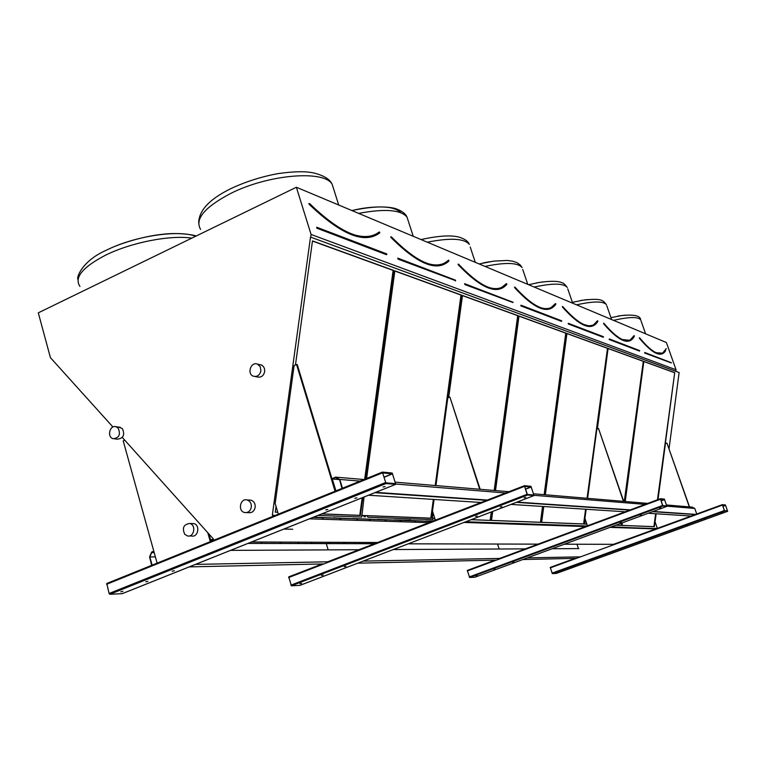 <?xml version="1.0" encoding="UTF-8"?>
<svg xmlns="http://www.w3.org/2000/svg" width="766" height="766" viewBox="0 0 766 766"><rect width="100%" height="100%" fill="white"/><g stroke="black" fill="none" stroke-linecap="round" stroke-linejoin="round"><path stroke-width="1.15" d="M669.063 448.55L679.126 372.544L675.736 371.299L676.062 369.786L666.372 342.526L296.375 187.249L38.3 312.834L50.422 357.655L112.937 427.007M725.402 504.947L722.348 504.65L724.349 510.568L727.671 511.305L725.402 504.947M664.371 499.097L660.369 498.714L662.59 505.483L662.944 506.048L666.899 506.374L664.371 499.097M530.943 486.314L524.432 485.701L527.056 494.319L527.554 495.047L534.046 495.564L530.943 486.314M613.556 544.329L722.348 504.65L613.556 544.329L564.379 544.205M655.782 528.933L609.985 527.381M660.359 498.723L538.086 544.138L408.24 543.822M585.444 526.548L463.976 522.441M524.404 485.721L374.44 543.736L247.945 543.42M432.244 521.368L313.198 517.337M392.182 473.015L382.387 472.095L386.026 483.547L395.792 484.323L392.182 473.015M665.654 350.646C661.269 358.019 652.527 353.911 639.447 338.333L639.572 338.132C649.874 350.56 657.563 355.683 662.647 353.49L666.171 348.75M657.467 499.796L674.712 372.649L643.842 361.418L625.228 501.491M622.404 522.795L622.049 525.447L654.317 526.682L656.022 513.766M674.31 372.602L643.823 361.523M657.898 499.643L674.712 372.649M622.059 525.409L653.915 526.625L655.619 513.747M634.42 336.035L634.037 335.632L630.131 340.133C624.395 342.641 615.663 337.04 603.934 323.338L603.809 323.606C615.538 337.346 624.347 342.967 630.265 340.468L634.42 336.035M624.28 501.414L643.325 361.236L608.099 348.415L597.346 429.027M585.291 519.472L584.688 524.021L586.852 524.107M642.904 361.188L608.08 348.53M615.96 525.17L621.513 525.428L621.839 523.006M624.702 501.452L643.325 361.236M621.092 525.371L621.389 523.168M615.845 525.217L621.513 525.428M584.697 523.973L586.833 524.059M597.901 321.203L597.499 320.772L593.19 325.205C586.421 328.078 576.291 321.883 562.799 306.611L562.665 306.888C576.156 322.218 586.373 328.442 593.334 325.56L597.901 321.203M587.043 498.283L607.515 348.204L566.926 333.449L545.335 494.779M543.755 506.527L541.639 522.374L584.075 524.001L586.038 509.256M607.065 348.157L566.907 333.564M587.503 498.321L607.515 348.204M541.648 522.326L583.625 523.934L585.588 509.227M555.829 304.112L555.388 303.642L550.677 307.951C542.596 311.283 530.685 304.351 514.963 287.145L514.819 287.451C530.541 304.715 542.548 311.676 550.84 308.334L555.829 304.112M544.147 494.673L565.768 333.153L566.246 333.2L518.994 316.013L495.516 490.585M492.71 511.42L491.494 520.459L540.93 522.345L543.056 506.479M565.768 333.153L518.975 316.138M544.626 494.712L566.246 333.2M491.504 520.401L540.451 522.278L542.567 506.45M540.451 522.278L540.93 522.345M506.699 284.368L506.719 284.483C497.345 295.226 481.211 288.677 458.307 264.835L458.489 264.567C477.103 284.243 491.418 292.124 501.433 288.207L506.652 283.793M494.175 490.47L517.692 315.678L518.199 315.726L462.482 295.456L448.675 397.525M433.068 512.923L432.35 518.199L433.039 518.189M517.692 315.678L462.463 295.599M471.31 519.626L490.661 520.43L491.829 511.755M494.692 490.518L518.199 315.726M490.154 520.344L491.284 511.966M471.176 519.683L490.661 520.43M432.359 518.132L433.087 518.161L432.924 519.626L368.025 517.27L366.742 515.614L362.05 515.432L361.763 517.04L317.919 515.451M448.895 260.823L448.895 261.024C437.089 272.131 417.786 264.299 391.014 237.527L390.698 236.857L391.215 237.23C413.65 259.98 431.019 269.029 443.322 264.394L448.809 260.268M435.222 485.51L460.988 295.063L461.534 295.111L394.854 270.858L366.588 478.482M364.061 497L361.954 515.47M460.988 295.063L394.835 271.011M366.77 515.614L431.363 518.161L433.901 499.442M435.777 485.558L461.534 295.111M430.827 518.075L433.345 499.403M366.904 515.69L431.363 518.161M361.552 515.413L362.031 515.432M676.062 369.786L311.073 234.463L296.375 187.249M655.217 528.789L611.412 526.845M675.861 371.309L310.699 237.144L311.073 234.463M675.736 371.299L310.699 237.144M365.315 478.999L393.714 270.446L312.48 240.897L295.456 364.97M276.038 506.441L275.253 512.186L277.761 512.282M321.643 513.957L360.355 515.441L362.797 497.507M274.573 515.671L272.351 515.011L310.498 237.134M586.928 525.993L465.738 521.761M657.113 528.444L654.94 528.368M274.487 515.403L272.351 515.011M655.131 528.55L610.933 527.027M586.43 526.175L465.154 521.991M272.945 516.332L272.658 515.336M656.069 528.818L610.291 527.267M585.77 526.424L464.368 522.288M353.279 518.505L352.791 518.486M334.531 517.864L334.024 517.845M314.883 517.194L314.347 517.174M122.321 437.463L213.331 538.891L213.542 540.336M364.683 479.248L393.121 270.398L312.461 241.07M393.121 270.398L393.714 270.446M321.806 513.89L359.771 515.346L362.165 497.766M359.771 515.346L360.355 515.441M275.262 512.109L277.742 512.205M379.668 232.931L379.668 232.931C364.587 244.354 341.1 234.827 309.215 204.34L308.861 203.593L309.435 204.015C337.078 230.757 358.603 241.347 374.009 235.784L379.773 232.586L379.448 232.127M347.831 232.357C358.153 236.905 366.809 237.881 373.808 235.286C358.641 240.83 337.251 230.269 309.636 203.612L309.34 203.536M392.508 473.867L382.665 472.938L385.805 482.829L395.505 483.624L392.508 473.867L384.015 477.295M382.33 472.143L106.79 583.481L109.088 593.497L109.816 594.282L122.263 593.64M145.731 581.796L147.915 581.337L145.731 581.796M356.908 497.862L354.811 498.293L356.908 497.862M172.178 571.206L174.342 570.747L172.178 571.206M327.867 509.486L325.761 509.917L327.867 509.486M120.789 591.783L122.981 591.314L120.789 591.783M385.097 486.582L383.01 487.013L385.097 486.582M211.023 541.361L208.917 533.979M210.324 541.639L207.787 532.715M124.781 440.211L123.221 440.9L157.116 563.144M335.068 491.226L296.557 364.482L294.106 365.564L275.176 503.511L278.317 514.158M296.557 364.482L297.265 364.635L335.671 490.977L331.975 478.827L335.115 477.544L332.31 478.999L335.92 490.882M531.221 487.013L524.662 486.391L527.362 494.463L533.816 494.989L531.221 487.013L525.581 489.187M288.725 576.884L322.141 563.958L288.725 576.884L291.406 585.798L299.889 585.368M321.5 575.467L323.175 575.094L321.5 575.467M501.922 506.594L500.313 506.968L501.922 506.594M344.317 566.706L345.983 566.333L344.317 566.706M477.275 516.054L475.657 516.428L477.275 516.054M299.927 583.759L301.603 583.376L299.927 583.759M525.773 497.44L524.164 497.804L525.773 497.44M664.582 499.643L660.56 499.26L662.782 505.589L666.746 505.914L664.582 499.643L661.135 500.926M474.891 577.229L666.908 506.374L474.891 577.229L469.615 577.468L467.337 570.411L495.008 560.138M493.811 569.272L495.037 568.975L493.811 569.272M641.439 515.001L640.242 515.298L641.439 515.001M512.665 562.311L513.89 562.014L512.665 562.311M621.418 522.393L620.211 522.69L621.418 522.393M475.945 575.869L477.18 575.572L475.945 575.869M660.78 507.868L659.583 508.155L660.78 507.868M725.584 505.426L722.51 505.129L724.492 510.663L727.518 510.912L725.584 505.426L722.951 506.383M556.403 573.418L727.671 511.305L556.403 573.418L552.334 573.61L550.266 567.405L575.046 558.366L550.266 567.405M573.734 566.4L574.778 566.131L573.734 566.4M705.285 518.85L704.27 519.109L705.285 518.85M590.605 560.281L591.639 560.013L590.605 560.281M687.495 525.304L686.47 525.562L687.495 525.304M557.725 572.212L558.768 571.943L557.725 572.212M722.443 512.626L721.428 512.885L722.443 512.626M326.278 543.611L328.164 549.883M479.707 489.254L449.891 397.018L447.794 397.889L435.94 485.577M449.891 397.018L480.177 489.292M434.063 499.451L432.484 511.085L435.356 520.162M497.555 544.042L499.164 549.002M623.438 501.347L598.543 428.558L596.829 429.238L587.618 498.331M598.543 428.558L623.725 501.366M586.162 509.266L584.937 518.429L587.426 525.811M576.999 544.233L578.454 548.6M689.304 506.881L666.937 443.074L665.415 443.658L658.004 499.595M666.937 443.074L689.524 506.9M656.127 513.775L655.064 521.809L657.333 528.368M364.003 479.526L335.384 477.122L332.224 478.721L335.364 477.438L339.587 479.669L341.971 488.43M695.174 514.56L652.584 511.659M630.916 510.175L516.351 502.352M486.64 500.322L374.871 492.682M691.133 516.035L648.218 513.268M626.387 511.86L510.97 504.411M481.048 502.486L368.513 495.219M335.642 477.591L335.115 477.544M336.255 477.907L335.202 477.821M339.415 479.583L332.31 478.999M153.794 551.156L151.658 552.027L153.87 551.434L151.505 552.391L149.581 556.93L151.658 565.346M578.885 548.6L552.114 548.734M525.332 548.868L393.303 549.548M358.928 549.72L230.528 550.381M580.427 556.844L527.305 557.887M501.012 558.404L363.161 561.105M329.437 561.765L195.464 564.398M576.329 558.347L522.872 559.525M496.425 560.109L357.789 563.173M323.884 563.92L189.221 566.888M695.528 514.436L652.977 511.516M630.14 509.945L516.83 502.161M487.138 500.131L375.436 492.461M666.947 506.173L694.772 508.442L692.024 507.111L666.564 504.976M647.787 503.396L533.672 493.792M508.892 491.715L395.419 482.168M335.384 477.122L339.798 479.449L342.479 488.229M645.106 504.392L534.122 495.324M505.579 492.988L395.917 484.035M360.097 481.105L339.798 479.449M694.772 508.442L696.725 513.996M695.681 514.379L653.139 511.449M630.322 509.878L517.04 502.084M487.348 500.045L375.675 492.356M153.937 551.702L151.678 552.621L149.849 556.949L152.118 565.164M154.196 552.612L151.678 552.621M155.383 556.892L149.849 556.949M359.149 543.228L359.915 542.96L359.149 543.228M327.714 543.132L328.509 542.845L327.714 543.132M373.98 543.276L374.727 543.008L373.98 543.276M343.733 543.18L344.518 542.903L343.733 543.18M311.044 543.084L311.848 542.788L311.044 543.084M279.935 542.989L280.768 542.682L279.935 542.989M297.85 543.037L298.673 542.749L297.85 543.037M261.244 542.931L262.096 542.625L261.244 542.931M376.221 543.678L248.117 543.353M211.196 541.284L211.004 539.58L213.302 539.503M211.981 540.968L211.847 540.126L212.345 540.825M211.78 540.193L212.163 540.892M211.186 539.513L210.899 540.25M211.368 541.217L211.071 540.174M191.883 523.542L193.702 523.58C200.481 524.806 198.212 537.732 191.529 535.989L189.317 535.961M184.769 534.323C181.944 528.013 183.572 524.404 189.662 523.494C196.46 524.71 194.181 537.703 187.469 535.941L184.769 534.323M118.787 427.093L122.397 428.634C125.069 434.916 123.403 438.42 117.389 439.148L114.641 438.87M118.165 428.156C120.846 434.456 119.17 437.98 113.148 438.717C106.704 437.166 109.739 424.594 116.03 426.777L118.165 428.156M249.055 500.074L251.037 500.169C254.015 501.28 255.394 503.645 255.174 507.283C254.216 511.286 251.966 513.076 248.404 512.665L246.547 512.598M251.325 507.111C250.367 511.142 248.107 512.942 244.536 512.521C237.489 511.066 240.265 497.843 247.179 499.978C250.176 501.088 251.554 503.463 251.325 507.111M259.607 364.597L261.8 365.171L263.447 366.569L264.481 368.599L264.701 371.577C263.542 375.991 261.043 377.772 257.185 376.929L255.116 376.537M260.909 370.83C259.751 375.263 257.242 377.054 253.374 376.211C246.604 373.885 250.98 361.198 257.529 364.176L260.268 366.761L260.909 370.83M292.717 529.258L283.803 529.086M340.822 518.841L339.96 519.147L340.822 518.841M323.156 518.256L322.285 518.572L323.156 518.256M357.741 519.405L356.899 519.702L357.741 519.405M385.92 520.334L385.106 520.631L385.92 520.334M415.545 521.32L414.77 521.598L415.545 521.32M370.198 519.817L369.365 520.114L370.198 519.817M401.03 520.832L400.235 521.119L401.03 520.832M429.515 521.78L428.749 522.058L429.515 521.78M313.016 517.404L433.633 521.474M425.465 521.139L410.327 520.449M409.992 520.612L410.174 519.932L410.404 520.621M314.232 517.376L314.29 516.897M333.909 518.036L314.673 517.194M314.73 516.724L314.759 517.385M352.686 518.668L334.33 517.864M334.043 517.577L334.407 518.055M376.987 519.492L353.078 518.496M433.202 520.995L425.781 520.976M393.848 520.066L377.351 519.329M410.107 520.2L394.193 519.903M361.887 515.738L361.753 516.801M432.981 518.438L432.886 519.405M434.743 518.218L432.905 518.228M364.128 516.916L363.821 516.15M434.858 519.492L434.6 518.821M365.43 516.964L365.133 516.198M542.137 308.191L541.562 308.325M309.684 204.254L309.167 204.292M644.656 353.04L644.79 352.494L671.342 362.94L644.656 353.04L671.418 362.73L644.857 352.571M662.647 353.49L666.161 348.741M656.05 352.714L662.523 353.174L666.267 348.741M657.668 353.279C661.604 354.265 664.39 352.724 666.047 348.654M618.267 315.965L625.496 315.132M610.942 317.651L621.082 315.64C633.865 314.261 640.386 315.649 640.663 319.815C638.068 316.636 629.02 316.818 613.528 320.351M640.96 320.638L645.604 333.813M609.181 339.53L609.315 338.945L639.706 350.617L639.495 351.077L609.181 339.53L639.706 350.608L609.391 339.022M630.265 340.468L634.277 335.719M633.989 336.916C628.896 345.638 618.784 341.272 603.675 323.817L603.57 323.271L603.675 323.817M622.279 339.53L629.681 340.305M624.309 340.238C628.762 341.368 632.007 339.836 634.037 335.632M580.523 300.502L587.618 299.573M572.413 302.359L582.983 300.176C600.889 298.204 602.765 299.736 606.433 304.724C603.426 301.057 593.468 301.095 576.578 304.839M606.806 305.787L611.603 319.546M568.219 323.348L568.343 323.97L603.263 337.27L603.484 336.781L568.573 323.424L603.388 337.011M568.343 323.97L568.583 323.444M603.263 337.27L603.397 336.686L568.315 323.338M593.334 325.56L597.748 320.858M597.815 321.442L597.815 321.442C591.745 331.4 579.977 326.622 562.512 307.118L562.541 306.591M562.397 306.486L562.512 307.118M583.558 324.411L588.815 325.856L592.98 325.291M586.114 325.311C591.199 326.613 595 325.1 597.499 320.772M536.334 282.913L543.037 281.888M528.607 284.713L538.594 282.568C555.494 280.002 560.741 282.051 562.254 282.865C563.182 282.74 564.858 284.282 567.28 287.48C563.757 283.2 552.726 283.056 534.17 287.049M567.769 288.887L572.7 303.221M520.842 305.883L521.004 305.203L561.737 320.839L561.497 321.366L520.842 305.883L561.641 321.088L521.091 305.289M550.84 308.334L555.915 303.834M555.733 304.37L555.733 304.37C548.226 314.721 534.524 309.167 514.656 287.7L514.685 287.126M514.56 287.078L514.656 287.7M538.68 306.888C543.42 308.966 547.422 309.32 550.677 307.951M541.964 308.056C547.834 309.56 552.305 308.095 555.388 303.642M483.087 262.949L489.723 261.713M479.095 263.935L493.764 261.11L507.255 260.45L512.569 261.149L516.973 262.642L520.315 265.026L522.096 267.593C517.912 262.556 505.55 262.154 485.002 266.415M522.738 269.498L527.784 284.368M464.905 284.579L464.617 283.707L465.086 283.841L512.981 302.522L464.905 284.579L513.076 302.254L465.173 283.937M502.439 287.748L506.91 284.119L506.336 283.688L501.261 287.796C491.466 291.702 477.256 283.851 458.652 264.232L458.03 264.222L458.307 264.835M486.056 286.34C492.069 288.983 497.134 289.462 501.261 287.796M490.374 287.882C497.201 289.644 502.525 288.246 506.336 283.688M421.022 239.557L421.559 239.432C438.2 235.842 450.485 235.018 458.432 236.962C464.282 238.571 467.921 241.051 469.347 244.421C464.311 238.389 450.293 237.651 427.304 242.2M470.219 247.025L475.313 262.345M455.569 280.615L398.061 259.119L455.55 280.634L398.339 258.41M398.061 259.119L397.755 258.161L398.253 258.305L455.559 280.203L455.387 280.95M445.755 263.207L443.322 264.394L448.799 260.268M391.014 237.527L391.053 236.895M390.938 236.809L391.388 236.866C413.812 259.54 431.057 268.569 443.131 263.935L448.799 260.277M423.483 261.905C431.268 265.323 437.817 266.003 443.131 263.935M429.286 263.983C437.329 266.061 443.725 264.787 448.474 260.153M364.396 237.546L365.947 237.201M408.192 220.742L406.995 217.065C405.578 213.685 401.959 210.947 396.146 208.831C392.039 207.098 374.181 204.972 351.939 210.564C377.772 205.096 394.136 205.834 401.039 212.804M413.257 236.301L406.995 217.065C400.8 209.74 384.685 208.515 358.641 213.379M355.855 235.239C365.449 237.719 373.224 236.627 379.189 231.974M386.571 254.743L316.76 228.153L386.667 254.427M316.77 227.224L316.76 228.153M333.852 189.633L332.166 184.3C324.401 169.755 268.129 174.294 230.279 193.654C204.474 207.337 194.583 219.258 200.606 229.407M191.816 238.13C170.052 234.817 130.68 242.535 105.028 255.451C82.393 267.372 74.034 277.685 79.951 286.417M106.129 250.348C134.012 236.158 178.296 229.446 195.589 236.292M386.782 254.36L317.076 227.368M316.722 227.243L386.763 253.919L386.658 254.446M378.94 233.199L374.009 235.784L379.85 232.529L379.419 232.127M309.215 204.34L309.665 203.679M373.808 235.286L379.534 232.108M382.33 472.909L106.608 584.286M385.365 482.647L109.088 593.497M386.026 483.547L109.816 594.282M395.716 484.332L122.1 593.707M392.403 473.723L383.967 477.122M374.44 543.736L327.733 561.804M524.442 486.372L288.638 577.554M527.056 494.319L290.869 585.147M527.554 495.047L291.406 585.798M534.007 495.573L299.793 585.406M531.135 486.889L525.533 489.053M538.086 544.138L499.604 558.433M660.426 499.25L467.317 570.938M662.59 505.483L469.232 576.951M662.944 506.048L469.615 577.468M664.524 499.547L661.096 500.82M722.405 505.12L550.275 567.874M724.349 510.568L552.008 573.15M724.636 511.066L552.334 573.61M725.536 505.34L722.922 506.297M251.564 541.974L379.275 542.5M430.502 522.69L309.464 518.831M661.968 353.394L662.523 353.174C657.611 355.376 649.999 350.282 639.687 337.892L639.323 337.806M198.672 222.753C198.978 210.363 209.702 198.988 230.844 188.637C245.57 181.714 261.273 176.716 277.953 173.623C293.991 171.335 305.979 171.144 313.936 173.039C323.817 175.471 329.887 179.225 332.166 184.3L338.725 205.02M78.027 279.533C76.073 277.503 82.594 260.622 105.986 250.396C121.708 242.353 146.249 235.909 162.201 234.339C177.31 232.27 194.037 234.827 196.086 236.052M382.387 472.095L106.79 583.481M395.783 484.323L122.196 593.688M524.432 485.701L327.714 561.804M534.036 495.564L299.851 585.396M660.369 498.714L499.595 558.433M494.999 560.138L467.337 570.411M193.702 523.58L189.662 523.494M120.272 427.265L116.03 426.777M251.037 500.169L247.179 499.978M261.321 364.942L257.529 364.176"/></g></svg>
